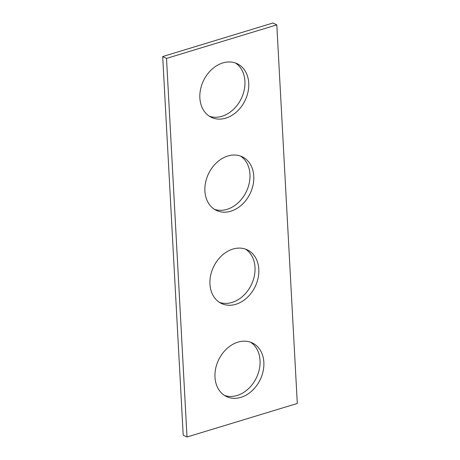 <?xml version="1.0" encoding="UTF-8"?>
<svg xmlns="http://www.w3.org/2000/svg" width="460" height="460" viewBox="0 0 460 460"><rect width="100%" height="100%" fill="white"/><g stroke="black" fill="none" stroke-linecap="round" stroke-linejoin="round"><path stroke-width="0.69" d="M276.799 24.863L272.987 23L162.696 56.545L166.508 58.408L276.799 24.863L297.304 403.454L187.013 437L183.201 435.137L162.696 56.545M187.013 437L166.508 58.408M235.876 304.284A29.762 23.034 116.1 0 0 258.089 278.093A29.762 23.034 116.1 0 0 247.463 249.941A29.762 23.034 116.1 0 0 213.693 266.558A29.762 23.034 116.1 0 0 221.306 303.416A29.762 23.034 116.1 0 0 235.876 304.284M219.454 302.369A29.762 23.034 116.1 0 0 232.07 302.421A29.762 23.034 116.1 0 0 253.977 277.541A29.762 23.034 116.1 0 0 245.502 249.124M225.797 118.145A29.762 23.034 116.1 0 0 248.009 91.954A29.762 23.034 116.1 0 0 237.383 63.802A29.762 23.034 116.1 0 0 203.613 80.419A29.762 23.034 116.1 0 0 211.22 117.277A29.762 23.034 116.1 0 0 225.797 118.145M209.375 116.23A29.762 23.034 116.1 0 0 221.984 116.282A29.762 23.034 116.1 0 0 243.892 91.402A29.762 23.034 116.1 0 0 235.422 62.986M240.919 397.354A29.762 23.034 116.1 0 0 263.131 371.162A29.762 23.034 116.1 0 0 252.5 343.01A29.762 23.034 116.1 0 0 218.736 359.628A29.762 23.034 116.1 0 0 226.343 396.485A29.762 23.034 116.1 0 0 240.919 397.354M224.497 395.439A29.762 23.034 116.1 0 0 237.107 395.491A29.762 23.034 116.1 0 0 259.014 370.61A29.762 23.034 116.1 0 0 250.539 342.194M230.839 211.215A29.762 23.034 116.1 0 0 253.052 185.023A29.762 23.034 116.1 0 0 242.42 156.871A29.762 23.034 116.1 0 0 208.65 173.489A29.762 23.034 116.1 0 0 216.263 210.346A29.762 23.034 116.1 0 0 230.839 211.215M214.412 209.3A29.762 23.034 116.1 0 0 227.027 209.352A29.762 23.034 116.1 0 0 248.935 184.471A29.762 23.034 116.1 0 0 240.459 156.055"/></g></svg>
